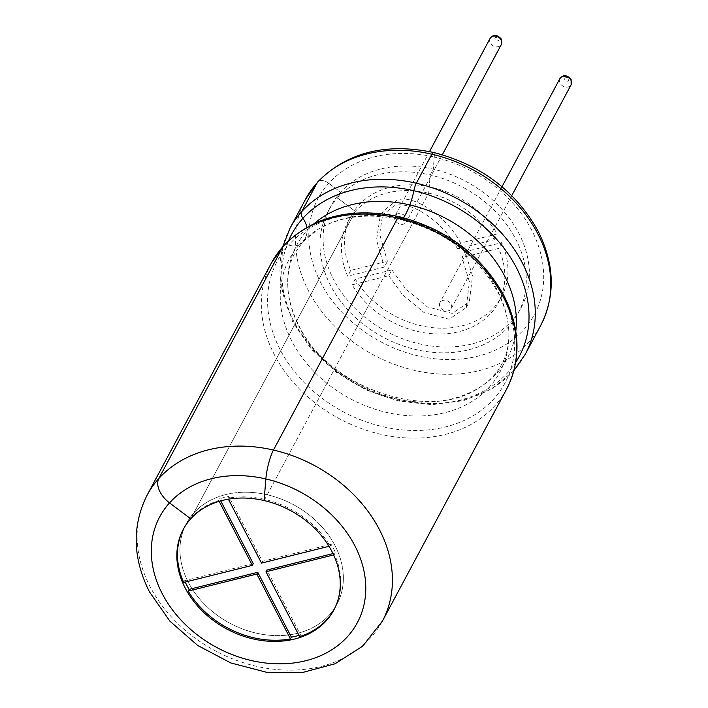 <?xml version="1.0" encoding="UTF-8"?>
<svg xmlns="http://www.w3.org/2000/svg" width="708" height="708" viewBox="0 0 708 708"><rect width="100%" height="100%" fill="white"/><g stroke="black" fill="none" stroke-linecap="round" stroke-linejoin="round"><path stroke-width="0.53" stroke-dasharray="3.54 2.66" d="M183.567 528.841A85.403 67.251 -151.8 0 1 183.876 528.256A85.403 67.251 -151.8 0 1 218.71 500.503L219.639 498.768A85.403 67.251 28.2 0 1 228.817 496.485L227.887 498.228A85.403 67.251 -151.8 0 1 330.158 546.018L331.087 544.284A85.403 67.251 28.2 0 1 333.477 548.576A85.403 67.251 28.2 0 1 335.583 552.948L334.654 554.691L333.618 554.948M335.034 545.682A85.403 67.251 -151.8 0 0 259.349 493.264A85.403 67.251 -151.8 0 0 186.363 523.61A85.403 67.251 -151.8 0 0 188.275 582.171A85.403 67.251 -151.8 0 0 263.96 634.589A85.403 67.251 -151.8 0 0 336.946 604.234A85.403 67.251 -151.8 0 0 335.034 545.682A85.403 67.251 -151.8 0 0 267.217 494.759A85.403 67.251 -151.8 0 0 193.833 512.999A85.403 67.251 -151.8 0 0 186.363 523.61A85.403 67.251 -151.8 0 0 188.275 582.171A85.403 67.251 -151.8 0 0 263.96 634.589A85.403 67.251 -151.8 0 0 336.946 604.234A85.403 67.251 -151.8 0 0 335.034 545.682M185.231 582.056A85.403 67.251 28.2 0 1 184.611 580.702L183.682 582.445M334.141 609.455A85.403 67.251 -151.8 0 0 334.459 608.88A85.403 67.251 -151.8 0 0 334.654 554.691M299.626 636.625L300.555 634.881L266.934 570.02M330.158 546.018L329.008 546.31M228.383 499.184L227.887 498.228M300.555 634.881A85.403 67.251 28.2 0 1 298.971 635.368M218.71 500.503L219.144 501.344M219.639 498.768L220.737 500.883M253.269 563.63L184.611 580.702M332.981 553.594L335.583 552.948M331.087 544.284L262.438 561.356L228.817 496.485M262.438 561.356L261.509 563.09M440.102 306.998A6.407 5.045 28.2 0 1 439.96 302.608A6.407 5.045 28.2 0 1 445.438 300.334A6.407 5.045 28.2 0 1 451.111 304.263A6.407 5.045 28.2 0 1 451.253 308.653A6.407 5.045 28.2 0 1 445.783 310.927A6.407 5.045 28.2 0 1 440.102 306.998M395.179 220.33A6.407 5.045 28.2 0 1 395.037 215.94A6.407 5.045 28.2 0 1 400.507 213.657A6.407 5.045 28.2 0 1 406.188 217.595A6.407 5.045 28.2 0 1 406.33 221.985A6.407 5.045 28.2 0 1 400.861 224.259A6.407 5.045 28.2 0 1 395.179 220.33M314.432 223.383A119.51 94.111 -151.8 0 0 307.139 230.463A40.639 24.585 42.1 0 1 305.051 238.684A40.639 24.585 42.1 0 1 302.944 241.685L294.776 253.269C289.661 262.659 287.333 273.562 287.784 285.961C288.368 298.873 292.085 312.024 298.935 325.423C327.919 388.462 429.8 421.924 478.493 388.072C489.069 381.568 496.848 373.594 501.83 364.124C506.946 354.735 509.273 343.84 508.813 331.433C508.238 318.529 504.521 305.378 497.662 291.97C477.298 255.42 445.013 231.295 400.825 219.613C368.257 212.781 340.681 216.02 318.104 229.33L302.944 241.685A40.639 24.585 42.1 0 1 299.67 244.419A119.51 94.111 -151.8 0 1 318.104 229.33A119.51 94.111 -151.8 0 1 402.356 218.878A21.355 4.275 -77 0 1 400.825 219.613A21.355 4.275 -77 0 1 399.56 217.471A129.148 101.704 -151.8 0 1 502.105 294.484A129.148 101.704 -151.8 0 1 445.491 426.924A129.148 101.704 -151.8 0 1 280.173 349.672A129.148 101.704 -151.8 0 1 288.59 245.065A21.355 12.912 42.1 0 0 299.67 244.419A119.51 94.111 -151.8 0 0 291.882 341.212A119.51 94.111 -151.8 0 0 422.623 415.879A119.51 94.111 -151.8 0 0 508.813 331.433A119.51 94.111 -151.8 0 0 497.255 290.138A119.51 94.111 -151.8 0 0 402.356 218.878A40.639 8.133 -77 0 0 403.383 217.683A40.639 8.133 -77 0 1 402.356 218.878A21.355 4.275 -77 0 1 400.825 219.613A21.355 4.275 -77 0 1 399.56 217.471A129.148 101.704 -151.8 0 0 288.59 245.065A8.54 5.168 -137.9 0 0 283.466 245.906A8.54 5.168 -137.9 0 1 288.59 245.065A21.355 12.912 42.1 0 0 299.67 244.419A40.639 24.585 42.1 0 0 302.944 241.685A40.639 24.585 42.1 0 0 305.051 238.684A40.639 24.585 42.1 0 0 307.139 230.463A21.355 12.912 42.1 0 0 306.874 227.259A21.355 12.912 42.1 0 1 307.139 230.463A119.51 94.111 -151.8 0 0 287.784 285.961A119.51 94.111 -151.8 0 0 299.351 327.255A119.51 94.111 -151.8 0 0 478.493 388.072A119.51 94.111 -151.8 0 0 515.805 331.202M264.111 500.556L428.712 193.125L430.172 174.964A107.82 84.907 28.2 0 1 515.787 239.26A107.82 84.907 28.2 0 1 518.203 313.184A107.82 84.907 28.2 0 1 426.057 351.504A107.82 84.907 28.2 0 1 330.503 285.333A107.82 84.907 28.2 0 1 328.087 211.4A107.82 84.907 28.2 0 1 337.53 198.001L340.636 192.204A107.82 84.907 28.2 0 1 433.278 169.168L430.172 174.964A107.82 84.907 28.2 0 0 337.53 198.001L355.327 211.373A85.403 67.251 28.2 0 1 428.712 193.125A85.403 67.251 28.2 0 1 494.14 239.746L457.483 248.862L460.589 243.065L497.246 233.95A85.403 67.251 -151.8 0 0 421.393 185.487A85.403 67.251 -151.8 0 0 350.964 216.179A85.403 67.251 -151.8 0 0 350.77 270.376L387.426 261.261L384.32 267.058L347.663 276.173A85.403 67.251 28.2 0 1 347.858 221.985A85.403 67.251 28.2 0 1 355.327 211.373L190.726 518.805L355.327 211.373L337.53 198.001L340.636 192.204L328.769 183.292L340.636 192.204A107.82 84.907 28.2 0 0 331.194 205.603A107.82 84.907 28.2 0 0 333.61 279.527A107.82 84.907 28.2 0 0 429.163 345.708A107.82 84.907 28.2 0 0 521.309 307.387A107.82 84.907 28.2 0 0 518.893 233.454A107.82 84.907 28.2 0 0 433.278 169.168L434.252 157.061A10.673 2.142 103 0 0 433.553 152.459A10.673 2.142 103 0 1 434.252 157.061A122.767 96.677 -151.8 0 0 328.769 183.292A122.767 96.677 -151.8 0 0 320.768 282.722A122.767 96.677 -151.8 0 0 477.918 356.168A122.767 96.677 -151.8 0 0 531.735 230.268A122.767 96.677 -151.8 0 0 434.252 157.061L433.278 169.168L430.172 174.964L428.712 193.125L264.111 500.556M317.742 181.938A10.673 6.46 -137.9 0 1 328.769 183.292A10.673 6.46 -137.9 0 0 317.742 181.938M460.589 243.065C446.819 216.427 413.251 193.762 397.046 200.16L383.187 211.143L379.647 234.206L387.426 261.261M457.483 248.862C443.712 222.224 410.144 199.559 393.949 205.957L380.081 216.949L376.541 240.003L384.32 267.058M355.257 279.041A85.403 67.251 -151.8 0 0 431.11 327.503A85.403 67.251 -151.8 0 0 501.547 296.802A85.403 67.251 -151.8 0 0 501.733 242.614L465.076 251.729L461.97 257.535L498.627 248.419A85.403 67.251 28.2 0 1 498.441 302.608A85.403 67.251 28.2 0 1 428.004 333.3A85.403 67.251 28.2 0 1 352.159 284.837L388.807 275.722L391.913 269.925L355.257 279.041L352.159 284.837M391.913 269.925L405.666 288.935L427.251 306.838L452.182 313.405L469.315 301.838L472.51 275.872L465.076 251.729M494.14 239.746L497.246 233.95M350.77 270.376L347.663 276.173M388.807 275.722L402.56 294.74L424.154 312.644L449.076 319.211L466.218 307.644L469.404 281.678L461.97 257.535M501.733 242.614L498.627 248.419M399.56 217.471A8.54 1.708 103 0 0 399.046 216.621M564.895 79.862A2.133 1.681 28.2 0 1 565.834 77.676A2.133 1.681 28.2 0 1 568.568 78.951A2.133 1.681 28.2 0 1 567.63 81.137A2.133 1.681 28.2 0 1 564.895 79.862M559.842 78.703A6.407 5.045 -151.8 0 0 559.984 83.093A6.407 5.045 -151.8 0 0 565.657 87.031A6.407 5.045 -151.8 0 0 571.135 84.748M495.122 39.595A2.133 1.681 28.2 0 1 496.06 37.409A2.133 1.681 28.2 0 1 498.795 38.683A2.133 1.681 28.2 0 1 497.857 40.878A2.133 1.681 28.2 0 1 495.122 39.595M490.069 38.436A6.407 5.045 -151.8 0 0 490.21 42.834A6.407 5.045 -151.8 0 0 495.892 46.763A6.407 5.045 -151.8 0 0 501.361 44.489M271.341 263.111A133.44 105.085 -151.8 0 0 274.323 354.611A133.44 105.085 -151.8 0 0 392.586 436.517A133.44 105.085 -151.8 0 0 506.627 389.09M147.114 495.14A133.44 105.085 -151.8 0 0 150.096 586.64A133.44 105.085 -151.8 0 0 268.359 668.538A133.44 105.085 -151.8 0 0 382.4 621.111M288.563 240.702A129.148 101.704 -151.8 0 0 294.493 322.919A129.148 101.704 -151.8 0 0 404.675 401.489A129.148 101.704 -151.8 0 0 515.734 362.337M289.979 228.312A133.44 105.085 -151.8 0 0 292.962 319.812A133.44 105.085 -151.8 0 0 411.215 401.71A133.44 105.085 -151.8 0 0 525.256 354.283M305.502 199.311A133.44 105.085 -151.8 0 0 308.484 290.802A133.44 105.085 -151.8 0 0 426.747 372.709A133.44 105.085 -151.8 0 0 540.788 325.282M183.876 528.256L183.257 529.416M334.459 608.88L333.84 610.039M502.007 186.717L439.96 302.608M511.769 195.629L451.253 308.653M429.49 151.583L395.037 215.94M442.323 154.76L406.33 221.985M282.669 246.791L280.483 284.041L292.714 321.91L311.237 349.071L336.282 372.275L366.142 390.011L398.816 401.064L432.101 404.693L463.767 400.595L491.688 389.002L513.928 370.611M518.203 313.184L521.309 307.387M328.087 211.4L331.194 205.603M383.187 211.143L380.081 216.949M466.218 307.644L469.315 301.838M501.547 296.802L498.441 302.608M347.858 221.985L350.964 216.179"/><path stroke-width="1.06" d="M189.107 589.375L257.756 572.303L256.827 574.038L188.178 591.109L189.107 589.375A85.403 67.251 28.2 0 1 186.717 585.074A85.403 67.251 28.2 0 1 185.231 582.056M183.567 528.841A85.403 67.251 -151.8 0 0 183.682 582.445L252.331 565.373L253.269 563.63L220.737 500.883M334.141 609.455A85.403 67.251 -151.8 0 1 299.626 636.625L265.996 571.763L333.618 554.948M188.178 591.109A85.403 67.251 -151.8 0 0 290.448 638.908L256.827 574.038M265.996 571.763L266.934 570.02L332.981 553.594M257.756 572.303L291.386 637.165L290.448 638.908M329.008 546.31L261.509 563.09L228.383 499.184M298.971 635.368A85.403 67.251 28.2 0 1 291.386 637.165M219.144 501.344L252.331 565.373M405.95 213.595A40.639 8.133 -77 0 1 403.383 217.683A40.639 8.133 -77 0 0 405.95 213.595A40.639 8.133 -77 0 0 409.826 204.931A40.639 8.133 -77 0 1 405.95 213.595M399.56 217.471A8.54 1.708 103 0 0 399.046 216.621A8.54 1.708 103 0 0 397.684 218.02L273.456 450.049A21.355 4.275 103 0 0 265.854 478.944L264.111 500.556A85.403 67.251 -151.8 0 0 190.726 518.805L169.539 502.892A21.355 12.912 -137.9 0 1 158.796 478.555L283.023 246.534A8.54 5.168 -137.9 0 1 283.466 245.906C312.396 216.515 350.92 206.754 399.046 216.621A8.54 1.708 103 0 0 397.684 218.02L273.456 450.049A21.355 4.275 103 0 0 265.854 478.944L264.111 500.556A85.403 67.251 -151.8 0 1 331.928 551.479A85.403 67.251 -151.8 0 1 333.84 610.039A85.403 67.251 -151.8 0 1 260.854 640.386A85.403 67.251 -151.8 0 1 185.169 587.976A85.403 67.251 -151.8 0 1 183.257 529.416A85.403 67.251 -151.8 0 1 190.726 518.805L169.539 502.892A21.355 12.912 -137.9 0 1 158.796 478.555L283.023 246.534A8.54 5.168 -137.9 0 1 283.466 245.906L271.341 263.111L147.114 495.14C131.812 525.947 132.608 558.205 149.485 591.897L169.929 621.208L197.744 645.484L230.764 662.945L266.447 672.246L302.112 672.6L335.07 663.777L362.664 646.2L382.4 621.111A133.44 105.085 -151.8 0 0 379.417 529.611A133.44 105.085 -151.8 0 0 273.456 450.049A133.44 105.085 -151.8 0 0 158.796 478.555A133.44 105.085 -151.8 0 0 147.114 495.14M288.563 240.702A129.148 101.704 -151.8 0 1 302.909 218.321A8.54 5.168 -137.9 0 1 301.652 211.727L317.184 182.726A133.44 105.085 -151.8 0 1 431.845 154.22A133.44 105.085 -151.8 0 1 537.806 233.782A133.44 105.085 -151.8 0 1 540.788 325.282C555.576 295.776 554.683 264.403 538.107 231.153C515.663 190.921 480.812 164.69 433.553 152.459A10.673 2.142 103 0 0 431.845 154.22L416.313 183.222A8.54 1.708 103 0 0 413.879 190.726A129.148 101.704 -151.8 0 0 302.909 218.321A21.355 12.912 42.1 0 1 306.874 227.259A21.355 12.912 42.1 0 0 302.909 218.321A8.54 5.168 -137.9 0 1 301.652 211.727L317.184 182.726A10.673 6.46 -137.9 0 1 317.742 181.938C346.867 152.388 385.479 142.565 433.553 152.459A10.673 2.142 103 0 0 431.845 154.22L416.313 183.222A8.54 1.708 103 0 0 413.879 190.726A21.355 4.275 -77 0 1 409.826 204.931A119.51 94.111 -151.8 0 0 314.432 223.383M515.734 362.337A129.148 101.704 -151.8 0 0 516.433 267.73A129.148 101.704 -151.8 0 0 413.879 190.726A21.355 4.275 -77 0 1 409.826 204.931A119.51 94.111 -151.8 0 1 504.724 276.191A119.51 94.111 -151.8 0 1 515.805 331.202M305.502 199.311A133.44 105.085 -151.8 0 1 317.184 182.726A10.673 6.46 -137.9 0 1 317.742 181.938L305.502 199.311L289.979 228.312L282.669 246.791M570.993 80.358A6.407 5.045 -151.8 0 0 565.311 76.429A6.407 5.045 -151.8 0 0 559.842 78.703C563.002 74.508 566.763 74.712 571.117 79.305L571.135 84.748A6.407 5.045 -151.8 0 0 570.993 80.358M501.22 40.09A6.407 5.045 -151.8 0 0 495.547 36.161A6.407 5.045 -151.8 0 0 490.069 38.436C493.237 34.25 496.989 34.444 501.344 39.037L501.361 44.489A6.407 5.045 -151.8 0 0 501.22 40.09M513.928 370.611L525.256 354.283A133.44 105.085 -151.8 0 0 522.274 262.783A133.44 105.085 -151.8 0 0 416.313 183.222A133.44 105.085 -151.8 0 0 301.652 211.727A133.44 105.085 -151.8 0 0 289.979 228.312M399.046 216.621C446.456 228.896 481.405 255.19 503.884 295.484C520.398 328.654 521.309 359.85 506.627 389.09A133.44 105.085 -151.8 0 0 503.645 297.59A133.44 105.085 -151.8 0 0 397.684 218.02A133.44 105.085 -151.8 0 0 283.023 246.534A133.44 105.085 -151.8 0 0 271.341 263.111M265.854 478.944A112.094 88.27 -151.8 0 0 169.539 502.892A112.094 88.27 -151.8 0 0 162.229 593.676A112.094 88.27 -151.8 0 0 305.714 660.732A112.094 88.27 -151.8 0 0 354.858 545.78A112.094 88.27 -151.8 0 0 265.854 478.944M559.842 78.703L502.007 186.717M571.135 84.748L511.769 195.629M490.069 38.436L429.49 151.583M501.361 44.489L442.323 154.76M506.627 389.09L382.4 621.111M540.788 325.282L525.256 354.283"/></g></svg>
